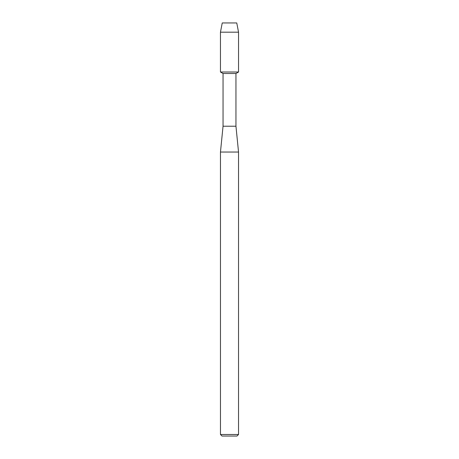 <?xml version="1.0" encoding="UTF-8"?>
<svg xmlns="http://www.w3.org/2000/svg" width="459" height="459" viewBox="0 0 459 459"><rect width="100%" height="100%" fill="white"/><g stroke="black" fill="none" stroke-linecap="round" stroke-linejoin="round"><path stroke-width="0.69" d="M236.752 22.95L222.248 22.95L236.752 22.95L238.548 32.193L238.548 72.006L229.5 72.006L238.548 72.006L235.955 73.503L235.955 126.225L238.537 152.044L238.537 434.501L220.463 434.501L222.013 436.05L236.987 436.05L238.537 434.501M235.955 126.225L223.045 126.225L223.045 73.503L235.955 73.503M223.045 126.225L220.463 152.044L238.537 152.044M222.248 22.95L220.452 32.193L220.452 72.006L229.5 72.006L220.452 72.006L223.045 73.503M220.452 32.193L238.548 32.193M220.463 152.044L220.463 434.501"/></g></svg>
